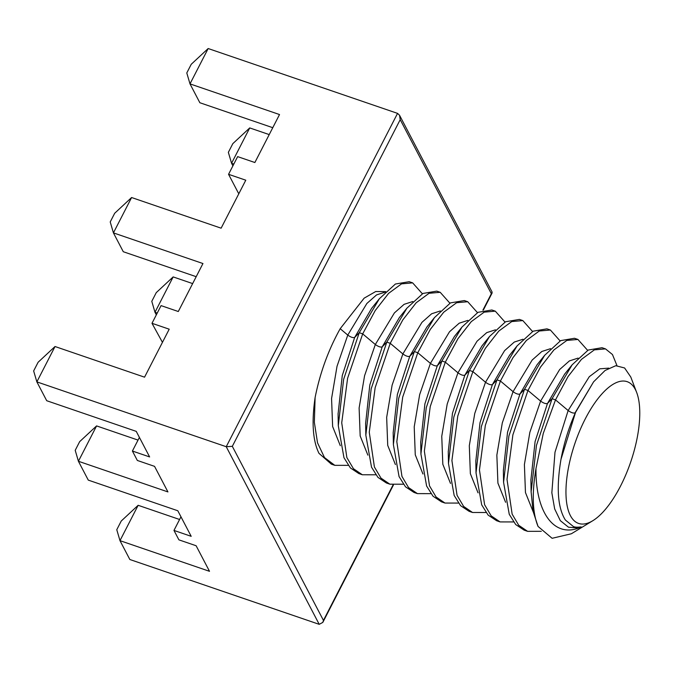 <?xml version="1.0" encoding="UTF-8"?>
<svg xmlns="http://www.w3.org/2000/svg" width="673" height="673" viewBox="0 0 673 673"><rect width="100%" height="100%" fill="white"/><g stroke="black" fill="none" stroke-linecap="round" stroke-linejoin="round"><path stroke-width="1.01" d="M138.032 440.1L96.584 425.908L78.413 461.266L167.939 491.921L154.554 466.355L137.342 460.458L132.404 451.036L149.625 456.933L136.24 431.368L46.715 400.721L36.855 381.877L226.237 446.712L232.32 446.334L400.208 119.659L491.34 293.722L482.894 310.152M393.419 485.04L322.813 622.407L319.221 624.334L129.839 559.499L119.979 540.655L209.505 571.31L196.121 545.744L178.9 539.847L173.971 530.425L191.191 536.322L177.807 510.757L88.272 480.11L78.413 461.266L75.216 450.321L79.675 441.631L96.584 425.908M55.026 346.519L38.117 362.251L33.65 370.932L36.855 381.877L55.026 346.519L144.552 377.174L169.209 329.19L151.989 323.301L161.074 305.618L178.295 311.515L202.952 263.538L113.426 232.883L131.597 197.526L221.123 228.181L245.78 180.196L228.559 174.307L237.645 156.624L254.865 162.521L279.522 114.545L189.996 83.889L208.167 48.532L397.55 113.375L399.552 115.268L400.208 119.659M322.813 622.407L323.452 620.397L232.32 446.334M139.412 437.416L132.404 451.036M180.97 516.805L173.971 530.425M228.559 174.307L238.427 193.143L239.024 193.344M151.989 323.301L162.445 342.338M399.552 115.268L492.123 292.082L491.34 293.722M385.259 292.09L376.56 294.9L366.861 303.481L347.773 335.087L340.193 328.702L364.143 298.164L375.711 291.527L385.722 291.628M340.193 328.702C328.416 349.809 320.054 372.758 315.107 397.558L314.35 422.299L317.53 442.851L324.504 457.581L334.792 465.329L348.244 465.354M334.792 465.329L331.352 464.151L319.002 453.366C312.794 440.84 311.498 422.24 315.107 397.558M196.196 276.687L123.285 251.727L113.426 232.883L110.221 221.939L114.688 213.257L131.597 197.526M157.255 313.054L154.983 312.272L156.329 314.846M192.646 283.585L173.154 276.914L154.983 312.272L151.787 301.327L156.254 292.637L173.154 276.914M119.979 540.655L116.774 529.71L121.241 521.02L138.15 505.297L119.979 540.655M179.59 519.489L138.15 505.297M269.217 134.592L249.725 127.92L231.562 163.278L232.908 165.852M272.767 127.693L199.856 102.733L189.996 83.889L186.791 72.945L191.258 64.263L208.167 48.532M233.825 164.061L231.562 163.278L228.357 152.334L232.824 143.643L249.725 127.92M422.375 293.79L412.65 282.87L409.209 281.693L395.396 284.023L379.353 298.753L371.647 308.335L354.663 337.442L342.271 375.542L338.09 413.912M379.353 298.753L359.239 332.698L343.617 379.404L338.292 425.731L343.97 457.724L350.406 467.954L358.894 473.582L362.335 474.759L375.795 474.785M412.65 282.87L401.537 283.855L388.624 293.344L375.231 310.531L362.688 333.875L347.605 378.26L341.724 422.812L346.864 457.564L353.451 468.702L362.335 474.759M399.375 317.547L382.205 346.873L369.814 384.973L365.632 423.342M449.926 303.22L440.201 292.301L436.752 291.123L422.947 293.453L406.896 308.184L386.79 342.128L371.168 388.834L365.834 435.162L371.513 467.155L377.948 477.384L386.445 483.012L389.886 484.19L403.337 484.215M440.201 292.301L429.08 293.285L416.175 302.774L402.774 319.961L390.231 343.306L375.147 387.69L369.267 432.243L374.407 466.995L380.994 478.133L389.886 484.19M426.926 326.977L409.756 356.303L397.364 394.403L393.183 432.773M477.468 312.651L467.743 301.731L464.303 300.553L450.489 302.884L434.447 317.614L414.332 351.558L398.71 398.273L393.385 444.592L399.064 476.585L405.499 486.815L413.988 492.443L417.428 493.62L430.888 493.645M467.743 301.731L456.63 302.715L443.717 312.205L430.325 329.391L417.782 352.736L402.698 397.12L396.818 441.673L401.958 476.425L408.545 487.563L417.428 493.62M454.468 336.407L437.299 365.733L424.907 403.834L420.726 442.203M505.019 322.081L495.294 311.162L491.845 309.984L478.04 312.314L461.989 327.044L441.883 360.989L426.261 407.703L420.928 454.023L426.606 486.015L433.042 496.245L441.538 501.873L444.979 503.051L458.431 503.076M495.294 311.162L484.173 312.146L471.268 321.635L457.867 338.822L445.324 362.167L430.24 406.551L424.36 451.103L429.5 485.856L436.087 496.994L444.979 503.051M482.019 345.838L464.85 375.164L452.458 413.264L448.277 451.633M532.562 331.511L522.837 320.592L519.396 319.414L505.583 321.753L489.54 336.475L469.434 370.419L453.804 417.134L448.479 463.453L454.157 495.446L460.593 505.675L469.081 511.303L472.522 512.481L485.982 512.506M522.837 320.592L511.724 321.576L498.811 331.074L485.418 348.252L472.875 371.597L457.791 415.981L451.911 460.534L457.051 495.286L463.638 506.424L472.522 512.481M509.562 355.268L492.392 384.594L480 422.694L475.819 461.064M560.113 340.942L550.388 330.022L546.939 328.845L533.134 331.183L517.083 345.905L496.977 379.85L481.355 426.564L476.021 472.883L481.7 504.876L488.135 515.106L496.632 520.734L500.073 521.912L513.524 521.937M550.388 330.022L539.266 331.007L526.362 340.504L512.961 357.683L500.418 381.027L485.334 425.412L479.454 469.964L484.594 504.716L491.181 515.855L500.073 521.912M537.113 364.699L519.943 394.025L507.551 432.125L503.37 470.494M587.655 350.372L577.93 339.453L574.49 338.275L560.676 340.614L544.634 355.336L524.528 389.28L508.897 435.995L503.572 482.314L509.251 514.307L515.686 524.536L524.174 530.164L527.615 531.342L541.285 531.308M577.93 339.453L566.817 340.437L553.904 349.935L540.512 367.113L527.969 390.458L512.885 434.842L507.005 479.395L512.145 514.147L518.732 525.285L527.615 531.342M564.655 374.129L547.486 403.455L535.094 441.555L530.913 479.925M616.964 365.607L612.464 354.528L605.481 348.883L602.032 347.705L588.227 350.044L572.176 364.766L552.07 398.71L536.448 445.425L531.115 491.744L533.041 511.228L538.055 526.437C532.452 512.826 531.771 493.511 535.994 468.501C535.346 510.874 553.055 537.601 578.629 528.078C585.392 525.478 577.274 528.406 573.362 526.505L565.354 520.002C557.69 507.779 556.235 487.555 560.988 459.339M605.481 348.883L594.36 349.867L581.455 359.365L568.054 376.544L555.511 399.888L543.262 433.429L535.994 468.501M575.55 412.356L560.979 459.365C563.991 443.036 568.845 427.372 575.55 412.356L593.594 381.827L575.036 412.886C573.446 413.449 571.15 412.667 568.147 410.53L555.511 399.888L552.07 398.71L547.486 403.455C545.896 404.019 543.607 403.236 540.604 401.1L527.969 390.458L524.528 389.28L519.943 394.025C518.353 394.588 516.056 393.806 513.053 391.669L500.418 381.027L496.977 379.85L492.392 384.594C490.802 385.158 488.514 384.376 485.511 382.239L472.875 371.597L469.434 370.419L464.85 375.164C463.26 375.727 460.963 374.945 457.96 372.808L445.324 362.167L441.883 360.989L437.299 365.733C435.709 366.297 433.42 365.515 430.417 363.378L417.782 352.736L414.332 351.558M593.594 381.827L605.111 370.453L615.77 365.708L624.594 367.971L630.786 377.023L636.675 392.485A74.93 29.402 108.9 0 0 585.258 418.909A74.93 29.402 108.9 0 0 566.178 498.306A74.93 29.402 108.9 0 0 592.778 520.725A74.93 29.402 108.9 0 0 630.677 462.073A74.93 29.402 108.9 0 0 636.675 392.485M592.778 520.725L571.385 533.756L552.112 538.299L538.055 526.437M319.221 624.334L226.237 446.712L397.55 113.375M393.04 484.981L323.452 620.397M412.801 301.521L404.111 304.331L394.403 312.911L375.324 344.517L362.688 333.875L359.239 332.698L354.663 337.442C353.073 338.006 350.776 337.223 347.773 335.087L337.022 366.305L331.57 398.542L332.63 426.531L340.311 445.694M440.352 310.951L431.654 313.761L421.954 322.342L402.866 353.948L390.231 343.306L386.79 342.128L382.205 346.873C380.615 347.436 378.327 346.654 375.324 344.517L364.573 375.736L359.121 407.973L360.173 435.961L367.862 455.125M414.341 351.558L409.756 356.303C408.166 356.867 405.869 356.084 402.866 353.948L392.115 385.166L386.664 417.403L387.724 445.391L395.404 464.555M467.895 320.382L459.205 323.191L449.497 331.781L430.417 363.378L419.666 394.597L414.215 426.833L415.266 454.822L422.955 473.985M495.446 329.812L486.747 332.622L477.048 341.211L457.96 372.808L447.209 404.027L441.757 436.264L442.817 464.252L450.498 483.416M522.988 339.242L514.298 342.052L504.59 350.641L485.511 382.239L474.759 413.458L469.308 445.694L470.36 473.683L478.049 492.846M550.539 348.673L541.841 351.483L532.141 360.072L513.053 391.669L502.302 422.888L496.851 455.125L497.911 483.113L505.591 502.277M578.082 358.103L569.392 360.913L559.684 369.502L540.604 401.1L529.853 432.318L524.402 464.555L525.453 492.543L533.142 511.707M608.771 368.131L599.794 368.829L589.296 376.695L568.147 410.53L554.989 452.264L551.843 492.779L554.661 508.906L560.315 520.65L568.475 527.195L578.629 528.078M492.123 292.974L483.374 310.009M338.292 425.731L338.082 413.491M406.896 308.184L399.198 317.774M365.834 435.162L365.624 422.922M434.447 317.614L426.741 327.204M393.385 444.592L393.175 432.352M461.989 327.044L454.292 336.635M420.928 454.023L420.718 441.782M489.54 336.475L481.834 346.065M448.479 463.453L448.268 451.213M517.083 345.905L509.385 355.495M476.021 472.883L475.811 460.643M544.634 355.336L536.928 364.926M503.572 482.314L503.362 470.074M572.176 364.766L564.479 374.356M531.115 491.744L530.904 479.504"/></g></svg>
